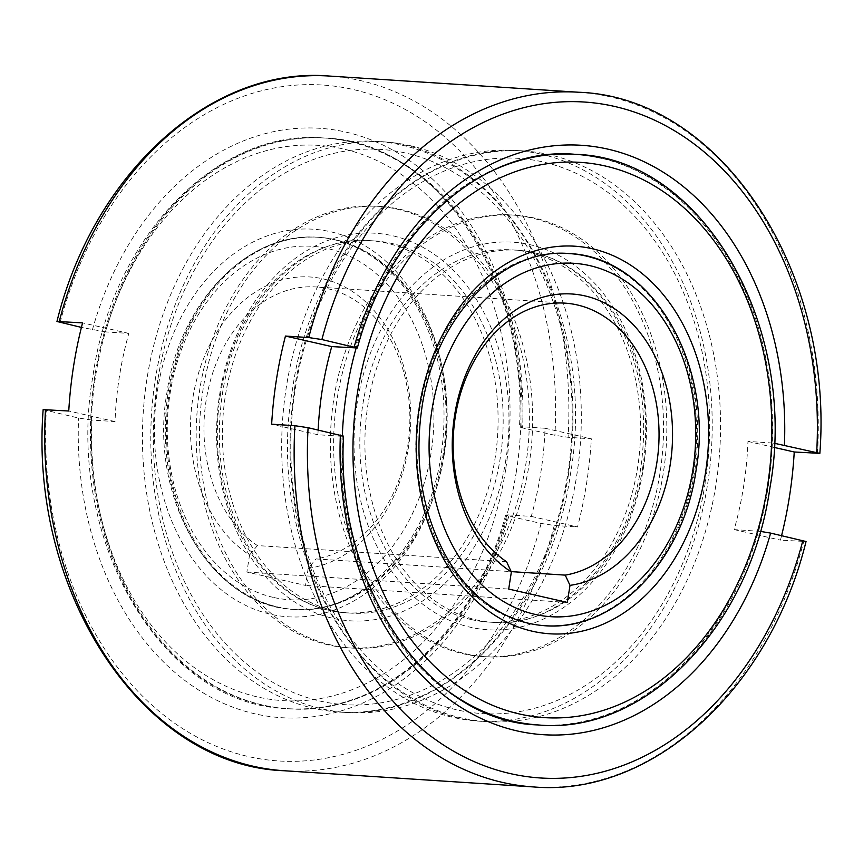 <?xml version="1.0" encoding="UTF-8"?>
<svg xmlns="http://www.w3.org/2000/svg" width="863" height="863" viewBox="0 0 863 863"><rect width="100%" height="100%" fill="white"/><g stroke="black" fill="none" stroke-linecap="round" stroke-linejoin="round"><path stroke-width="0.65" stroke-dasharray="4.32 3.24" d="M527.455 623.248A186.473 140.173 93.7 0 0 544.121 625.675A186.473 140.173 93.7 0 0 693.636 470.918A186.473 140.173 93.7 0 0 584.974 255.955A186.473 140.173 93.7 0 0 568.296 253.528A186.473 140.173 93.7 0 0 418.792 408.285A186.473 140.173 93.7 0 0 527.455 623.248M760.357 531.381L734.154 529.591A285.923 214.93 93.7 0 0 747.962 441.435L771.231 442.946A285.923 214.93 93.7 0 0 600.314 158.005A285.923 214.93 93.7 0 0 574.747 154.283A285.923 214.93 93.7 0 0 354.995 348.102M318.134 429.99A285.923 214.93 93.7 0 0 317.929 434.747L341.198 436.257A285.923 214.93 93.7 0 0 512.115 721.198A285.923 214.93 93.7 0 0 537.681 724.92A285.923 214.93 93.7 0 0 757.423 531.101M444.208 454.715A186.473 140.173 -86.3 0 1 294.704 609.472A186.473 140.173 -86.3 0 1 278.026 607.045A186.473 140.173 -86.3 0 1 169.364 392.082A186.473 140.173 -86.3 0 1 318.879 237.325A186.473 140.173 -86.3 0 1 335.545 239.752A186.473 140.173 -86.3 0 1 444.208 454.715M506.603 561.77L257.411 545.578A136.742 102.794 -86.3 0 1 208.361 388.76A136.742 102.794 -86.3 0 1 315.772 286.948A136.742 102.794 -86.3 0 1 327.994 288.727A136.742 102.794 -86.3 0 1 409.688 426.311A136.742 102.794 -86.3 0 1 316.041 558.933L511.187 571.619M308.199 568.35A146.322 109.989 93.7 0 0 410.508 427.563A146.322 109.989 93.7 0 0 323.172 278.889A146.322 109.989 93.7 0 0 196.893 378.879A146.322 109.989 93.7 0 0 249.569 554.995L246.894 572.05L305.534 585.416L308.199 568.35L316.041 558.933M257.411 545.578L249.569 554.995M350.885 141.802A285.923 214.93 -86.3 0 1 521.802 426.743L545.071 428.253A285.923 214.93 -86.3 0 1 531.263 516.408L508.005 514.898A285.923 214.93 -86.3 0 1 288.253 708.717A285.923 214.93 -86.3 0 1 262.686 704.995A285.923 214.93 -86.3 0 1 91.769 420.054L115.038 421.565A285.923 214.93 -86.3 0 1 128.846 333.409L105.577 331.899A285.923 214.93 -86.3 0 1 325.319 138.08A285.923 214.93 -86.3 0 1 350.885 141.802M531.263 516.408L577.541 526.948A348.08 261.651 93.7 0 0 591.349 438.803L568.081 437.293L554.909 435.297L522.633 427.94L519.472 426.872L521.802 426.743M508.005 514.898L505.664 515.017L508.825 516.096L541.101 523.453L554.273 525.438L577.541 526.948M545.071 428.253L591.349 438.803M105.577 331.899L81.413 327.401M43.15 409.634L78.576 418.048L91.769 420.054M781.587 535.599A348.08 261.651 -86.3 0 1 780.432 540.13L806.042 541.522M128.846 333.409L82.568 322.87M115.038 421.565L68.76 411.015M317.929 434.747L271.651 424.197M341.198 436.257L343.528 436.128M771.231 442.946L774.24 443.237M747.962 441.435L774.068 447.39M734.154 529.591L780.432 540.13M567.325 602.417L305.534 585.416M246.894 572.05L508.695 589.062M331.921 645.179A221.273 166.332 -86.3 0 1 201.219 403.237A221.273 166.332 -86.3 0 1 380.4 206.44A221.273 166.332 -86.3 0 1 400.173 209.321A221.273 166.332 -86.3 0 1 530.874 451.263A221.273 166.332 -86.3 0 1 351.705 648.059A221.273 166.332 -86.3 0 1 331.921 645.179M328.652 644.963A221.273 166.332 -86.3 0 1 197.951 403.021A221.273 166.332 -86.3 0 1 377.12 206.225A221.273 166.332 -86.3 0 1 396.904 209.105A221.273 166.332 -86.3 0 1 527.606 451.047A221.273 166.332 -86.3 0 1 348.436 647.843A221.273 166.332 -86.3 0 1 328.652 644.963M568.415 474.726A285.923 214.93 -86.3 0 1 339.159 712.029A285.923 214.93 -86.3 0 1 313.603 708.296A285.923 214.93 -86.3 0 1 146.99 378.695A285.923 214.93 -86.3 0 1 376.236 141.392A285.923 214.93 -86.3 0 1 401.791 145.113A285.923 214.93 -86.3 0 1 568.415 474.726M410.152 145.653A285.923 214.93 -86.3 0 1 579.03 458.275A285.923 214.93 -86.3 0 1 347.519 712.568A285.923 214.93 -86.3 0 1 321.953 708.847A285.923 214.93 -86.3 0 1 153.075 396.214A285.923 214.93 -86.3 0 1 384.585 141.931A285.923 214.93 -86.3 0 1 410.152 145.653M334.024 610.68A186.473 140.173 -86.3 0 1 223.884 406.797A186.473 140.173 -86.3 0 1 374.866 240.96A186.473 140.173 -86.3 0 1 391.532 243.388A186.473 140.173 -86.3 0 1 501.683 447.271A186.473 140.173 -86.3 0 1 350.691 613.118A186.473 140.173 -86.3 0 1 334.024 610.68M220.281 395.394A186.473 140.173 -86.3 0 1 369.785 240.626A186.473 140.173 -86.3 0 1 386.462 243.053A186.473 140.173 -86.3 0 1 495.125 458.016A186.473 140.173 -86.3 0 1 345.61 612.784A186.473 140.173 -86.3 0 1 328.943 610.357A186.473 140.173 -86.3 0 1 220.281 395.394M505.891 459.645A194.186 145.976 -86.3 0 1 332.827 618.286A194.186 145.976 -86.3 0 1 219.666 394.423A194.186 145.976 -86.3 0 1 392.73 235.782A194.186 145.976 -86.3 0 1 505.891 459.645M471.468 619.612A186.473 140.173 93.7 0 0 488.134 622.04A186.473 140.173 93.7 0 0 639.116 456.203A186.473 140.173 93.7 0 0 528.976 252.32A186.473 140.173 93.7 0 0 512.309 249.882A186.473 140.173 93.7 0 0 361.317 415.729A186.473 140.173 93.7 0 0 471.468 619.612M642.719 467.606A186.473 140.173 93.7 0 0 534.057 252.643A186.473 140.173 93.7 0 0 517.39 250.216A186.473 140.173 93.7 0 0 367.875 404.984A186.473 140.173 93.7 0 0 476.538 619.947A186.473 140.173 93.7 0 0 493.215 622.374A186.473 140.173 93.7 0 0 642.719 467.606M357.109 403.355A194.186 145.976 93.7 0 0 470.27 627.218A194.186 145.976 93.7 0 0 643.334 468.577A194.186 145.976 93.7 0 0 530.173 244.714A194.186 145.976 93.7 0 0 357.109 403.355M294.585 388.274A285.923 214.93 93.7 0 0 461.209 717.887A285.923 214.93 93.7 0 0 486.764 721.608A285.923 214.93 93.7 0 0 716.01 484.305A285.923 214.93 93.7 0 0 549.397 154.704A285.923 214.93 93.7 0 0 523.841 150.971A285.923 214.93 93.7 0 0 294.585 388.274M541.047 154.153A285.923 214.93 93.7 0 0 515.481 150.432A285.923 214.93 93.7 0 0 283.97 404.725A285.923 214.93 93.7 0 0 452.848 717.347A285.923 214.93 93.7 0 0 478.415 721.069A285.923 214.93 93.7 0 0 709.925 466.786A285.923 214.93 93.7 0 0 541.047 154.153M462.827 653.679A221.273 166.332 93.7 0 0 482.6 656.56A221.273 166.332 93.7 0 0 661.781 459.763A221.273 166.332 93.7 0 0 531.079 217.821A221.273 166.332 93.7 0 0 511.295 214.941A221.273 166.332 93.7 0 0 332.126 411.737A221.273 166.332 93.7 0 0 462.827 653.679M466.096 653.895A221.273 166.332 93.7 0 0 485.88 656.775A221.273 166.332 93.7 0 0 665.049 459.979A221.273 166.332 93.7 0 0 534.348 218.037A221.273 166.332 93.7 0 0 514.564 215.157A221.273 166.332 93.7 0 0 335.394 411.953A221.273 166.332 93.7 0 0 466.096 653.895M605.61 612.083A186.473 140.173 93.7 0 0 694.737 470.982A186.473 140.173 93.7 0 0 627.52 274.963M568.868 253.56L569.407 253.593A186.473 140.173 93.7 0 0 419.893 408.361A186.473 140.173 93.7 0 0 528.555 623.323A186.473 140.173 93.7 0 0 545.233 625.751L544.693 625.718M342.331 435.556A285.923 214.93 93.7 0 0 450.713 692.967M484.38 174.714A285.923 214.93 93.7 0 0 356.106 348.156M538.782 724.996A285.923 214.93 93.7 0 0 768.027 487.692A285.923 214.93 93.7 0 0 601.414 158.08M273.291 597.39A177.077 133.107 -86.3 0 1 170.108 393.258A177.077 133.107 -86.3 0 1 327.908 248.609A177.077 133.107 -86.3 0 1 431.101 452.73A177.077 133.107 -86.3 0 1 273.291 597.39M817.509 453.496A348.08 261.651 93.7 0 0 609.893 96.785A348.08 261.651 93.7 0 0 578.782 92.255M329.353 76.052A348.08 261.651 -86.3 0 1 360.475 80.583A348.08 261.651 -86.3 0 1 568.081 437.293M516.398 471.338A285.923 214.93 -86.3 0 1 287.152 708.642A285.923 214.93 -86.3 0 1 261.586 704.92A285.923 214.93 -86.3 0 1 94.973 375.308A285.923 214.93 -86.3 0 1 324.218 138.004A285.923 214.93 -86.3 0 1 349.785 141.737A285.923 214.93 -86.3 0 1 516.398 471.338M505.621 469.709A278.199 209.126 -86.3 0 1 257.692 696.991A278.199 209.126 -86.3 0 1 95.577 376.279A278.199 209.126 -86.3 0 1 343.506 149.008A278.199 209.126 -86.3 0 1 505.621 469.709M443.711 455.61A194.186 145.976 -86.3 0 1 270.658 614.251A194.186 145.976 -86.3 0 1 157.487 390.389A194.186 145.976 -86.3 0 1 330.551 231.748A194.186 145.976 -86.3 0 1 443.711 455.61M276.926 606.98A186.473 140.173 -86.3 0 1 168.263 392.018A186.473 140.173 -86.3 0 1 317.767 237.249A186.473 140.173 -86.3 0 1 334.445 239.677A186.473 140.173 -86.3 0 1 443.107 454.639A186.473 140.173 -86.3 0 1 293.593 609.407A186.473 140.173 -86.3 0 1 276.926 606.98M92.384 329.903A295.319 221.996 -86.3 0 1 346.149 132.147A295.319 221.996 -86.3 0 1 522.633 427.94M508.825 516.096A295.319 221.996 -86.3 0 1 255.06 713.852A295.319 221.996 -86.3 0 1 78.576 418.048M60.097 322.546A338.674 254.585 -86.3 0 1 352.838 89.439A338.674 254.585 -86.3 0 1 554.909 435.297M541.101 523.453A338.674 254.585 -86.3 0 1 248.371 756.549A338.674 254.585 -86.3 0 1 46.3 410.702M554.273 525.438A348.08 261.651 -86.3 0 1 284.218 770.745M533.647 786.948A348.08 261.651 93.7 0 0 803.701 541.64M157.756 380.313A278.199 209.126 93.7 0 0 319.871 701.026A278.199 209.126 93.7 0 0 567.8 473.755A278.199 209.126 93.7 0 0 405.686 153.042A278.199 209.126 93.7 0 0 157.756 380.313M705.244 482.687A278.199 209.126 -86.3 0 1 457.314 709.958A278.199 209.126 -86.3 0 1 295.2 389.245A278.199 209.126 -86.3 0 1 543.129 161.974A278.199 209.126 -86.3 0 1 705.244 482.687M294.704 609.472C210.734 606.829 148.134 496.926 167.012 392.212C179.547 302.503 247.843 231.025 318.879 237.325L317.767 237.249C343.733 239.073 367.325 249.968 388.555 269.914C399.062 279.936 408.296 291.813 416.246 305.534C440.723 349.547 449.03 399.278 441.166 454.747C428.361 545.966 359.947 615.934 293.593 609.407L294.704 609.472M564.963 303.14L315.772 286.948M505.664 515.017C473.614 634.229 379.235 716.819 288.253 708.717L287.152 708.642C160.345 705.039 63.959 536.71 93.031 375.416C112.352 237.336 217.044 128.285 324.218 138.004L325.319 138.08C434.628 141.133 527.908 277.001 519.472 426.872M380.4 206.44L377.12 206.225M347.519 712.568L339.159 712.029C446.344 721.748 551.026 612.698 570.346 474.618C599.418 313.323 503.043 144.984 376.236 141.392L384.585 141.931M351.705 648.059L348.436 647.843M374.866 240.96L369.785 240.626C303.431 234.1 235.016 304.067 222.212 395.286C214.358 450.756 222.665 500.486 247.131 544.499C255.092 558.221 264.315 570.098 274.822 580.119C296.052 600.065 319.644 610.961 345.61 612.784L350.691 613.118M488.134 622.04L493.215 622.374C559.569 628.9 627.984 558.933 640.788 467.714C648.642 412.244 640.335 362.514 615.869 318.501C607.908 304.779 598.685 292.902 588.178 282.881C566.948 262.935 543.356 252.039 517.39 250.216L512.309 249.882M515.481 150.432L523.841 150.971C416.656 141.252 311.975 250.302 292.654 388.382C263.582 549.677 359.957 718.016 486.764 721.608L478.415 721.069M482.6 656.56L485.88 656.775M511.295 214.941L514.564 215.157"/><path stroke-width="1.29" d="M450.713 692.967A285.923 214.93 93.7 0 0 513.215 721.263A285.923 214.93 93.7 0 0 538.782 724.996L537.681 724.92C428.372 721.867 335.092 585.999 343.528 436.128L308.091 427.703L294.919 425.707L271.651 424.197A348.08 261.651 -86.3 0 1 285.459 336.052L308.727 337.562L321.899 339.547L357.336 347.983L331.737 346.592A285.923 214.93 93.7 0 0 318.134 429.99M506.603 561.77A136.742 102.794 -86.3 0 1 457.552 404.941A136.742 102.794 -86.3 0 1 564.963 303.14A136.742 102.794 -86.3 0 1 577.185 304.919A136.742 102.794 -86.3 0 1 658.879 442.503A136.742 102.794 -86.3 0 1 565.233 575.125L570.001 585.362L567.325 602.417L508.695 589.062L511.36 571.996L506.603 561.77M511.36 571.996A146.322 109.989 -86.3 0 1 458.685 395.89A146.322 109.989 -86.3 0 1 584.963 295.901A146.322 109.989 -86.3 0 1 672.299 444.564A146.322 109.989 -86.3 0 1 570.001 585.362M81.413 327.401L56.958 321.478L82.568 322.87A348.08 261.651 93.7 0 0 68.76 411.015L43.15 409.634C29.062 592.967 142.697 765.88 284.218 770.745A348.08 261.651 -86.3 0 1 253.107 766.215A348.08 261.651 -86.3 0 1 45.491 409.504M774.24 443.237L819.85 453.366L794.24 451.985A348.08 261.651 -86.3 0 1 781.587 535.599M331.737 346.592L285.459 336.052M294.919 425.707A348.08 261.651 93.7 0 0 502.525 782.417A348.08 261.651 93.7 0 0 533.647 786.948C651.986 797.067 769.623 689.623 806.042 541.522L770.616 533.097L760.357 531.381M774.068 447.39L794.24 451.985M511.187 571.619L565.233 575.125M627.52 274.963A186.473 140.173 93.7 0 0 586.074 256.02A186.473 140.173 93.7 0 0 569.407 253.593C503.053 247.066 434.639 317.034 421.834 408.253C413.97 463.722 422.277 513.453 446.754 557.466C454.704 571.187 463.938 583.064 474.445 593.086C495.675 613.032 519.267 623.927 545.233 625.751A186.473 140.173 93.7 0 0 605.61 612.083M356.106 348.156A285.923 214.93 93.7 0 0 346.602 391.662A285.923 214.93 93.7 0 0 342.331 435.556M601.414 158.08A285.923 214.93 93.7 0 0 575.848 154.358A285.923 214.93 93.7 0 0 484.38 174.714M419.289 407.39A194.186 145.976 93.7 0 0 532.449 631.252A194.186 145.976 93.7 0 0 705.513 472.611A194.186 145.976 93.7 0 0 592.342 248.749A194.186 145.976 93.7 0 0 419.289 407.39M357.379 393.291A278.199 209.126 93.7 0 0 519.494 713.992A278.199 209.126 93.7 0 0 767.423 486.721A278.199 209.126 93.7 0 0 605.308 166.009A278.199 209.126 93.7 0 0 357.379 393.291M535.092 614.391A177.077 133.107 93.7 0 0 692.892 469.742A177.077 133.107 93.7 0 0 589.709 265.61A177.077 133.107 93.7 0 0 431.899 410.27A177.077 133.107 93.7 0 0 535.092 614.391M819.85 453.366C833.949 270.076 720.346 97.131 578.782 92.255A348.08 261.651 93.7 0 0 308.727 337.562M59.299 321.36A348.08 261.651 -86.3 0 1 329.353 76.052L578.782 92.255M816.7 452.298A338.674 254.585 93.7 0 0 614.629 106.451A338.674 254.585 93.7 0 0 321.899 339.547M308.091 427.703A338.674 254.585 93.7 0 0 510.162 773.561A338.674 254.585 93.7 0 0 802.903 540.454M784.424 444.952A295.319 221.996 93.7 0 0 607.94 149.148A295.319 221.996 93.7 0 0 354.175 346.904M340.367 435.06A295.319 221.996 93.7 0 0 516.851 730.853A295.319 221.996 93.7 0 0 770.616 533.097M357.336 347.983C389.386 228.771 483.765 146.181 574.747 154.283L575.848 154.358C702.655 157.951 799.041 326.29 769.969 487.584C750.648 625.664 645.956 734.715 538.782 724.996M544.121 625.675C615.157 631.975 683.453 560.497 695.988 470.788C714.866 366.074 652.266 256.171 568.296 253.528M533.647 786.948L284.218 770.745M56.958 321.478C93.366 173.387 211.014 65.933 329.353 76.052"/></g></svg>
